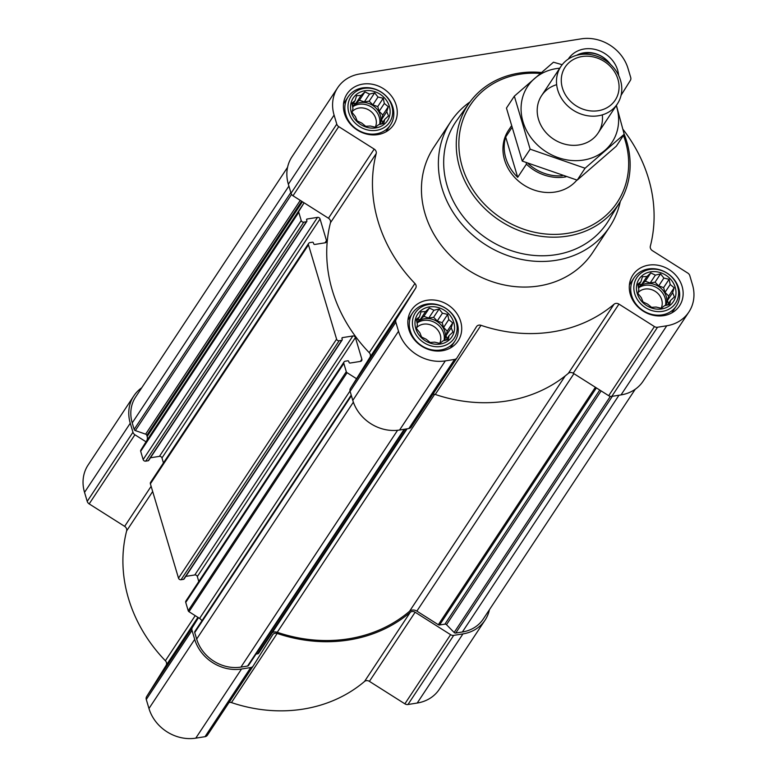 <?xml version="1.0" encoding="UTF-8"?>
<svg xmlns="http://www.w3.org/2000/svg" width="777" height="777" viewBox="0 0 777 777"><rect width="100%" height="100%" fill="white"/><g stroke="black" fill="none" stroke-linecap="round" stroke-linejoin="round"><path stroke-width="1.17" d="M642.453 276.748L646.988 276.447L650.796 272.95L655.39 275.116L660.547 273.883L663.888 278.069L669.104 279.293L670.201 284.499L674.164 287.743L672.649 292.706L674.368 296.969L670.57 300.466L669.677 304.487L664.51 305.72L661.334 308.284L656.109 307.051L651.573 307.352L647.61 304.108L643.016 301.932L641.297 297.669L637.956 293.483L638.849 289.471L637.752 284.265L640.938 281.701L642.453 276.748M637.208 293.405A20.542 17.978 -146.5 0 1 660.926 272.814A20.542 17.978 -146.5 0 1 670.502 304.953A20.542 17.978 -146.5 0 1 637.208 293.405M421.017 311.859L425.553 311.558L429.36 308.061L433.954 310.227L439.112 308.993L442.453 313.18L447.669 314.403L448.766 319.609L452.729 322.853L451.214 327.816L452.933 332.08L449.125 335.577L448.242 339.598L443.075 340.831L439.889 343.395L434.673 342.162L430.137 342.463L426.175 339.219L421.581 337.043L419.862 332.779L416.521 328.593L417.414 324.582L416.317 319.376L419.502 316.812L421.017 311.859M415.773 328.516A20.542 17.978 -146.5 0 1 439.491 307.925A20.542 17.978 -146.5 0 1 449.067 340.064A20.542 17.978 -146.5 0 1 415.773 328.516M356.575 95.707L361.111 95.406L364.918 91.909L369.512 94.075L374.679 92.842L378.01 97.028L383.236 98.252L384.333 103.458L388.286 106.702L386.781 111.665L388.5 115.928L384.693 119.425L383.799 123.446L378.642 124.679L375.456 127.243L370.24 126.02L365.695 126.311L361.742 123.067L357.148 120.901L355.419 116.637L352.088 112.442L352.981 108.43L351.874 103.224L355.06 100.66L356.575 95.707M351.33 112.364A20.542 17.978 -146.5 0 1 375.048 91.773A20.542 17.978 -146.5 0 1 384.634 123.912A20.542 17.978 -146.5 0 1 351.33 112.364M198.795 581.507L197.319 576.553L355.41 337.568L361.849 359.178A2.117 1.855 33.5 0 1 360.46 361.402L350.077 363.053A0.845 0.738 33.5 0 1 349.067 362.412L348.776 361.451A0.845 0.738 33.5 0 0 347.766 360.81L345.221 361.218A2.117 1.855 33.5 0 0 344.026 361.965L185.936 600.951A2.117 1.855 33.5 0 0 185.742 602.437L188.209 610.693A1.69 1.486 33.5 0 0 188.986 611.703L198.465 617.705L192.356 627.476A4.235 3.71 33.5 0 0 192.016 630.361L194.706 639.374A39.171 34.295 33.5 0 0 241.511 669.016L250.738 667.55A4.235 3.71 33.5 0 0 253.137 666.064A4.235 3.71 33.5 0 0 253.176 665.986L272.659 634.819A4.235 3.71 33.5 0 1 272.708 634.741A4.235 3.71 33.5 0 1 277.175 633.449A146.115 127.914 33.5 0 0 410.246 612.344L364.51 681.478A146.115 127.914 33.5 0 1 231.439 702.583A4.235 3.71 33.5 0 0 229.06 702.457M197.319 576.553A2.117 1.855 33.5 0 0 194.794 574.951L352.875 335.965L342.492 337.616A0.845 0.738 33.5 0 0 341.938 338.5L342.492 337.616M185.82 576.379L194.794 574.951M163.442 462.917L161.966 457.964L320.056 218.968L326.495 240.588A2.117 1.855 33.5 0 1 325.107 242.812L314.724 244.454A0.845 0.738 33.5 0 1 313.714 243.813L313.422 242.861A0.845 0.738 33.5 0 0 312.412 242.22L309.868 242.618A2.117 1.855 33.5 0 0 308.673 243.366L150.583 482.362A2.117 1.855 33.5 0 0 150.388 483.838L178.506 578.137A2.117 1.855 33.5 0 0 181.031 579.739L183.576 579.341A0.845 0.738 33.5 0 0 184.062 579.04L342.142 340.054A0.845 0.738 33.5 0 0 342.22 339.462L341.938 338.5M161.966 457.964A2.117 1.855 33.5 0 0 159.44 456.361L317.521 217.366L307.138 219.017A0.845 0.738 33.5 0 0 306.585 219.901L307.138 219.017M150.466 457.779L159.44 456.361M287.568 167.317L135.616 397.028A37.053 32.44 33.5 0 0 132.226 422.911L134.159 429.38A1.69 1.486 33.5 0 0 135.334 430.584L145.629 434.158A1.69 1.486 33.5 0 1 146.814 435.353L147.154 436.489A6.352 5.565 33.5 0 1 146.639 440.821L140.822 450.126A1.69 1.486 33.5 0 0 140.686 451.282L143.143 459.547A2.117 1.855 33.5 0 0 145.678 461.149L148.222 460.742A0.845 0.738 33.5 0 0 148.698 460.44L306.789 221.455A0.845 0.738 33.5 0 0 306.866 220.862L306.585 219.901M621.076 95.27L630.37 80.39A4.235 3.71 33.5 0 0 630.72 77.506L628.03 68.493A39.171 34.295 33.5 0 0 581.225 38.85L359.79 73.961A39.171 34.295 33.5 0 0 337.665 87.733L291.929 156.876A39.171 34.295 33.5 0 0 288.354 184.236L291.045 193.25A4.235 3.71 33.5 0 0 292.997 195.775L304.108 202.807L298.912 211.14A1.69 1.486 33.5 0 0 298.776 212.296L301.233 220.551A2.117 1.855 33.5 0 0 303.768 222.154L306.313 221.756A0.845 0.738 33.5 0 0 306.789 221.455M320.056 218.968A2.117 1.855 33.5 0 0 317.521 217.366M308.673 243.366A2.117 1.855 33.5 0 0 308.479 244.842L336.587 339.151A2.117 1.855 33.5 0 0 339.122 340.753L341.666 340.345A0.845 0.738 33.5 0 0 342.142 340.054M355.41 337.568A2.117 1.855 33.5 0 0 352.875 335.965M344.026 361.965A2.117 1.855 33.5 0 0 343.832 363.442L346.289 371.707A1.69 1.486 33.5 0 0 347.076 372.707L356.546 378.71L350.446 388.481A4.235 3.71 33.5 0 0 350.106 391.365L352.787 400.388A39.171 34.295 33.5 0 0 399.592 430.021L408.828 428.554A4.235 3.71 33.5 0 0 411.218 427.068A4.235 3.71 33.5 0 0 411.266 427L456.905 358.003M337.665 87.733A39.171 34.295 33.5 0 0 334.091 115.093L336.771 124.116A4.235 3.71 33.5 0 0 338.733 126.632L374.193 149.097A4.235 3.71 33.5 0 1 376.204 153.584A146.115 127.914 33.5 0 0 414.928 283.479A4.235 3.71 33.5 0 1 415.656 288.17L369.92 357.303L356.546 378.71M369.92 357.303A4.235 3.71 33.5 0 0 369.201 352.622A146.115 127.914 33.5 0 1 330.468 222.717A4.235 3.71 33.5 0 0 328.467 218.23L304.108 202.807L146.639 440.821M415.656 288.17L396.173 319.347A4.235 3.71 33.5 0 0 395.833 322.232L398.523 331.245A39.171 34.295 33.5 0 0 445.328 360.887L454.564 359.421A4.235 3.71 33.5 0 0 456.954 357.935A4.235 3.71 33.5 0 0 457.002 357.857L476.476 326.69A4.235 3.71 33.5 0 1 476.524 326.622A4.235 3.71 33.5 0 1 480.992 325.32A146.115 127.914 33.5 0 0 614.063 304.215A4.235 3.71 33.5 0 1 618.948 304.098L573.222 373.232L608.692 395.697A4.235 3.71 33.5 0 0 611.79 396.377L621.027 394.91A39.171 34.295 33.5 0 0 643.152 381.138L688.888 312.004A39.171 34.295 33.5 0 0 692.462 284.644L689.782 275.621A4.235 3.71 33.5 0 0 687.82 273.106L652.359 250.641A4.235 3.71 33.5 0 1 650.349 246.154A146.115 127.914 33.5 0 0 622.989 129.361M573.222 373.232A4.235 3.71 33.5 0 0 568.337 373.358A146.115 127.914 33.5 0 1 435.256 394.454A4.235 3.71 33.5 0 0 432.876 394.327M618.948 304.098L654.419 326.563A4.235 3.71 33.5 0 0 657.527 327.243L666.763 325.777A39.171 34.295 33.5 0 0 688.888 312.004M344.473 113.452A27.953 24.475 -146.5 0 1 347.028 93.93A27.953 24.475 -146.5 0 1 383.838 88.937A27.953 24.475 -146.5 0 1 393.648 124.767A27.953 24.475 -146.5 0 1 367.094 134.178A27.953 24.475 -146.5 0 1 344.473 113.452M408.906 329.603A27.953 24.475 -146.5 0 1 411.46 310.081A27.953 24.475 -146.5 0 1 448.28 305.089A27.953 24.475 -146.5 0 1 458.09 340.918A27.953 24.475 -146.5 0 1 431.526 350.33A27.953 24.475 -146.5 0 1 408.906 329.603M630.341 294.493A27.953 24.475 -146.5 0 1 632.896 274.971A27.953 24.475 -146.5 0 1 669.716 269.978A27.953 24.475 -146.5 0 1 679.525 305.808A27.953 24.475 -146.5 0 1 652.962 315.219A27.953 24.475 -146.5 0 1 630.341 294.493M568.288 59.091A27.953 24.475 -146.5 0 1 568.463 58.819A27.953 24.475 -146.5 0 1 597.766 50.175A27.953 24.475 -146.5 0 1 618.638 75.408M620.337 201.35A95.289 83.421 -146.5 0 1 609.692 226.835L592.754 252.438A95.289 83.421 -146.5 0 1 502.204 284.508A95.289 83.421 -146.5 0 1 425.097 213.85A95.289 83.421 -146.5 0 1 433.799 147.3L450.738 121.688A95.289 83.421 -146.5 0 1 470.027 101.923M195.124 631.147A1.69 1.486 33.5 0 0 194.736 632.595L196.668 639.063A37.053 32.44 33.5 0 0 240.938 667.103L247.562 666.054A1.69 1.486 33.5 0 0 248.698 665.073M256.041 654.088L257.702 653.826A1.69 1.486 33.5 0 0 258.673 653.204L407.09 428.836L258.654 653.234M635.246 389.248L483.304 618.958A37.053 32.44 33.5 0 1 462.373 631.992L455.749 633.041A1.69 1.486 33.5 0 1 454.156 632.488L446.503 624.689A1.69 1.486 33.5 0 0 444.92 624.145L439.568 624.99A1.69 1.486 33.5 0 1 438.325 624.718L416.86 611.12A6.352 5.565 33.5 0 0 409.518 611.305A144.843 126.806 33.5 0 1 277.243 632.284A6.352 5.565 33.5 0 0 272.29 632.614M201.903 620.804A6.352 5.565 33.5 0 0 199.582 618.414L198.465 617.705M489.432 609.683A39.171 34.295 33.5 0 1 485.071 620.124A39.171 34.295 33.5 0 1 462.946 633.906L453.71 635.363A4.235 3.71 33.5 0 1 450.602 634.683L415.132 612.227A4.235 3.71 33.5 0 0 410.246 612.344M141.754 387.752A39.171 34.295 33.5 0 0 133.848 395.862L88.112 464.996A39.171 34.295 33.5 0 0 84.538 492.356L87.218 501.379A4.235 3.71 33.5 0 0 89.18 503.894L124.641 526.359A4.235 3.71 33.5 0 1 126.651 530.846A146.115 127.914 33.5 0 0 165.375 660.741A4.235 3.71 33.5 0 1 166.103 665.433L146.63 696.61A4.235 3.71 33.5 0 0 146.28 699.494L148.97 708.507A39.171 34.295 33.5 0 0 195.775 738.15L205.011 736.683A4.235 3.71 33.5 0 0 207.401 735.197A4.235 3.71 33.5 0 0 207.449 735.129L253.088 666.132M133.848 395.862A39.171 34.295 33.5 0 0 130.264 423.222L132.954 432.235A4.235 3.71 33.5 0 0 134.907 434.761L146.027 441.802M415.132 612.227L369.405 681.361A4.235 3.71 33.5 0 0 364.51 681.478M369.405 681.361L404.866 703.826A4.235 3.71 33.5 0 0 407.974 704.506L417.21 703.039A39.171 34.295 33.5 0 0 439.335 689.267L485.071 620.124M623.455 135.402A88.083 77.117 -146.5 0 1 570.279 232.857A88.083 77.117 -146.5 0 1 462.247 166.705A88.083 77.117 -146.5 0 1 540.17 73.417M576.913 180.06A42.346 37.073 -146.5 0 1 536.858 190.889A42.346 37.073 -146.5 0 1 504.574 159.994A42.346 37.073 -146.5 0 1 508.44 130.41L511.179 126.282M624.193 134.227A90.2 78.972 -146.5 0 1 619.774 202.292A90.2 78.972 -146.5 0 1 534.081 235.062A90.2 78.972 -146.5 0 1 459.722 167.871A90.2 78.972 -146.5 0 1 469.376 102.807A90.2 78.972 -146.5 0 1 541.258 72.494M619.774 202.292L608.595 220.59A90.977 79.652 -146.5 0 1 522.163 253.642A90.977 79.652 -146.5 0 1 447.173 185.878A90.977 79.652 -146.5 0 1 456.905 120.26L469.376 102.807M609.692 226.835A95.289 83.421 -146.5 0 1 519.143 258.906A95.289 83.421 -146.5 0 1 442.035 188.248A95.289 83.421 -146.5 0 1 450.738 121.688M581.274 54.409A23.213 20.319 -146.5 0 1 609.624 63.597M576.544 55.332A25.408 22.242 -146.5 0 1 610.469 64.355M348.863 112.752A23.213 20.319 -146.5 0 1 375.67 89.491A23.213 20.319 -146.5 0 1 386.49 125.806A23.213 20.319 -146.5 0 1 348.863 112.752M345.804 114.617A25.408 22.242 -146.5 0 1 348.125 96.863A25.408 22.242 -146.5 0 1 381.594 92.327A25.408 22.242 -146.5 0 1 390.52 124.903A25.408 22.242 -146.5 0 1 366.365 133.459A25.408 22.242 -146.5 0 1 345.804 114.617M413.296 328.904A23.213 20.319 -146.5 0 1 440.103 305.643A23.213 20.319 -146.5 0 1 450.932 341.958A23.213 20.319 -146.5 0 1 413.296 328.904M410.246 330.759A25.408 22.242 -146.5 0 1 412.568 313.014A25.408 22.242 -146.5 0 1 446.037 308.479A25.408 22.242 -146.5 0 1 454.953 341.054A25.408 22.242 -146.5 0 1 430.808 349.611A25.408 22.242 -146.5 0 1 410.246 330.759M634.731 293.793A23.213 20.319 -146.5 0 1 661.538 270.532A23.213 20.319 -146.5 0 1 672.367 306.847A23.213 20.319 -146.5 0 1 634.731 293.793M631.682 295.648A25.408 22.242 -146.5 0 1 634.003 277.904A25.408 22.242 -146.5 0 1 667.472 273.368A25.408 22.242 -146.5 0 1 676.388 305.944A25.408 22.242 -146.5 0 1 652.243 314.5A25.408 22.242 -146.5 0 1 631.682 295.648M384.693 119.425L381.682 123.98M386.781 111.665L381.594 119.503L382.799 115.015L379.147 111.296L377.739 106.566L372.834 104.866L369.182 101.146L364.335 101.913L359.421 100.214L355.934 103.244L353.049 103.7M382.546 122.679L381.594 119.503M388.286 106.702L382.799 115.015M384.333 103.458L379.147 111.296M383.236 98.252L377.739 106.566M378.01 97.028L372.834 104.866M374.679 92.842L369.182 101.146M369.512 94.075L364.335 101.913M364.918 91.909L359.421 100.214M361.111 95.406L355.934 103.244M355.06 100.66L352.214 104.963M380.264 124.32A16.939 14.831 33.5 0 0 380.371 115.394A16.939 14.831 33.5 0 0 368.279 103.283A16.939 14.831 33.5 0 0 352.486 106.255M449.125 335.577L446.115 340.132M451.214 327.816L446.027 335.645L447.231 331.167L443.589 327.447L442.171 322.717L437.266 321.008L433.624 317.298L428.768 318.065L423.863 316.365L420.367 319.396L417.492 319.852M446.979 338.83L446.027 335.645M452.729 322.853L447.231 331.167M448.766 319.609L443.589 327.447M447.669 314.403L442.171 322.717M442.453 313.18L437.266 321.008M439.112 308.993L433.624 317.298M433.954 310.227L428.768 318.065M429.36 308.061L423.863 316.365M425.553 311.558L420.367 319.396M419.502 316.812L416.657 321.115M444.697 340.472A16.939 14.831 33.5 0 0 444.803 331.546A16.939 14.831 33.5 0 0 432.721 319.434A16.939 14.831 33.5 0 0 416.919 322.406M670.57 300.466L667.55 305.021M672.649 292.706L667.462 300.534L668.667 296.056L665.025 292.337L663.607 287.607L658.702 285.897L655.06 282.187L650.203 282.954L645.298 281.255L641.802 284.285L638.927 284.741M668.414 303.72L667.462 300.534M674.164 287.743L668.667 296.056M670.201 284.499L665.025 292.337M669.104 279.293L663.607 287.607M663.888 278.069L658.702 285.897M660.547 273.883L655.06 282.187M655.39 275.116L650.203 282.954M650.796 272.95L645.298 281.255M646.988 276.447L641.802 284.285M640.938 281.701L638.092 286.004M666.132 305.361A16.939 14.831 33.5 0 0 666.239 296.435A16.939 14.831 33.5 0 0 654.156 284.324A16.939 14.831 33.5 0 0 638.354 287.296M352.302 111.441A14.073 12.325 -146.5 0 1 369.823 110.625A14.073 12.325 -146.5 0 1 375.272 127.205M352.622 106.896A16.939 14.831 -146.5 0 1 371.639 107.158A16.939 14.831 -146.5 0 1 379.574 124.475M416.734 327.583A14.073 12.325 -146.5 0 1 434.265 326.777A14.073 12.325 -146.5 0 1 439.714 343.356M417.064 323.047A16.939 14.831 -146.5 0 1 436.082 323.3A16.939 14.831 -146.5 0 1 444.007 340.627M638.17 292.473A14.073 12.325 -146.5 0 1 655.701 291.666A14.073 12.325 -146.5 0 1 661.149 308.246M638.5 287.937A16.939 14.831 -146.5 0 1 657.517 288.189A16.939 14.831 -146.5 0 1 665.442 305.516M562.286 175.757A41.152 36.024 -146.5 0 1 528.069 163.491M565.87 176.855A42.346 37.073 -146.5 0 1 526.418 164.161L526.243 162.743M511.654 128.001L505.681 137.024A42.346 37.073 33.5 0 0 505.817 158.11A42.346 37.073 33.5 0 0 517.705 177.331L526.418 164.161M505.681 137.024L517.705 177.331M562.422 88.015A29.982 26.253 -146.5 0 1 597.057 57.964A29.982 26.253 -146.5 0 1 611.043 104.876A29.982 26.253 -146.5 0 1 562.422 88.015M557.779 90.161A33.877 29.662 -146.5 0 1 560.877 66.492A33.877 29.662 -146.5 0 1 605.497 60.451A33.877 29.662 -146.5 0 1 617.394 103.875A33.877 29.662 -146.5 0 1 585.198 115.278A33.877 29.662 -146.5 0 1 557.779 90.161M616.268 105.585A50.612 44.308 -146.5 0 1 584.391 159.907A50.612 44.308 -146.5 0 1 523.144 122.212A50.612 44.308 -146.5 0 1 556.215 68.629A50.612 44.308 -146.5 0 1 559.751 68.201M602.321 114.87A33.877 29.662 -146.5 0 1 576.612 145.231A33.877 29.662 -146.5 0 1 538.772 120.202A33.877 29.662 -146.5 0 1 556.662 84.664M562.179 64.705L553.467 62.209L514.335 96.163L530.147 149.174L585.071 168.23L624.203 134.266L616.404 105.371M514.335 96.163L506.458 108.081L522.261 161.092L530.147 149.174M624.203 134.266L616.326 146.173L577.194 180.138L522.261 161.092M585.071 168.23L577.194 180.138M134.159 429.38L290.831 192.531M132.226 422.911L288.898 186.062M188.209 610.693L346.289 371.707M185.742 602.437L343.832 363.442M178.506 578.137L336.587 339.151M150.388 483.838L308.479 244.842M140.686 451.282L298.776 212.296M143.143 459.547L301.233 220.551M336.771 124.116L291.045 193.25M334.091 115.093L288.354 184.236M338.733 126.632L292.997 195.775M374.193 149.097L328.467 218.23M376.204 153.584L330.468 222.717M414.928 283.479L369.201 352.622M396.173 319.347L350.446 388.481M395.833 322.232L350.106 391.365M398.523 331.245L352.787 400.388M445.328 360.887L399.592 430.021M454.564 359.421L408.828 428.554M480.992 325.32L435.256 394.454M614.063 304.215L568.337 373.358M654.419 326.563L608.692 395.697M657.527 327.243L611.79 396.377M666.763 325.777L621.027 394.91M194.736 632.595L351.408 395.746M196.668 639.063L353.37 402.165M240.938 667.103L397.581 430.283M247.562 666.054L404.166 429.292M257.702 653.826L406.458 428.933M277.243 632.284L434.664 394.298M409.518 611.305L565.248 375.883M416.86 611.12L573.921 373.679M438.325 624.718L595.386 387.276M439.568 624.99L596.386 387.908M444.92 624.145L599.766 390.044M446.503 624.689L601.136 390.918M454.156 632.488L610.363 396.357M455.749 633.041L612.354 396.289M462.373 631.992L618.978 395.24M145.678 461.149L303.768 222.154M148.222 460.742L306.313 221.756M325.019 242.822L326.495 240.588M181.031 579.739L339.122 340.753M183.576 579.341L341.666 340.345M360.373 361.422L361.849 359.178M188.986 611.703L347.076 372.707M199.582 618.414L350.009 390.996M140.822 450.126L298.912 211.14M147.154 436.489L302.428 201.748M146.814 435.353L301.661 201.262M145.629 434.158L300.272 200.379M135.334 430.584L291.579 194.386M132.954 432.235L87.218 501.379M130.264 423.222L84.538 492.356M134.907 434.761L89.18 503.894M151.126 486.324L124.641 526.359M152.671 491.511L126.651 530.846M195.212 615.646L165.375 660.741M197.912 617.356L166.103 665.433M192.356 627.476L146.63 696.61M192.016 630.361L146.28 699.494M194.706 639.374L148.97 708.507M241.511 669.016L195.775 738.15M250.738 667.55L205.011 736.683M277.175 633.449L231.439 702.583M450.602 634.683L404.866 703.826M453.71 635.363L407.974 704.506M462.946 633.906L417.21 703.039M456.954 357.935L411.218 427.068M248.523 665.452L404.798 429.195M194.891 631.41L351.214 395.085M253.137 666.064L207.401 735.197M348.125 96.863L343.521 103.836M390.52 124.903L385.907 131.867M412.568 313.014L407.954 319.978M454.953 341.054L450.349 348.018M634.003 277.904L629.399 284.868M676.388 305.944L671.784 312.908M560.877 66.492L541.588 95.649M617.394 103.875L598.105 133.032"/></g></svg>
